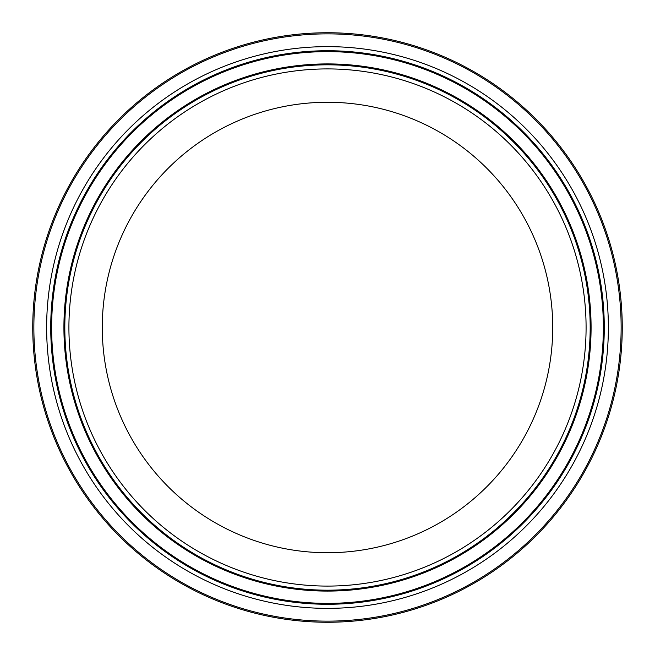 <?xml version="1.0" encoding="UTF-8"?>
<svg xmlns="http://www.w3.org/2000/svg" width="655" height="655" viewBox="0 0 655 655"><rect width="100%" height="100%" fill="white"/><g stroke="black" fill="none" stroke-linecap="round" stroke-linejoin="round"><path stroke-width="0.98" d="M32.75 327.5A294.75 294.75 0 0 1 327.5 32.75A294.75 294.75 0 0 1 622.25 327.5A294.75 294.75 0 0 0 327.5 32.75A294.75 294.75 0 0 0 32.75 327.5A294.75 294.75 0 0 0 327.5 622.25A294.75 294.75 0 0 0 622.25 327.5A294.75 294.75 0 0 0 327.5 32.75A294.75 294.75 0 0 0 32.75 327.5M102.27 327.5A225.23 225.23 0 0 0 327.5 552.73A225.23 225.23 0 0 0 552.73 327.5A225.23 225.23 0 0 0 327.5 102.27A225.23 225.23 0 0 0 102.27 327.5M50.73 327.5A276.77 276.77 0 0 0 327.5 604.27A276.77 276.77 0 0 0 604.27 327.5A276.77 276.77 0 0 0 327.5 50.73A276.77 276.77 0 0 0 50.73 327.5M51.63 327.5A275.87 275.87 0 0 0 327.5 603.37A275.87 275.87 0 0 0 603.37 327.5A275.87 275.87 0 0 0 327.5 51.63A275.87 275.87 0 0 0 51.63 327.5M608.364 327.5A280.864 280.864 0 0 0 327.5 46.636A280.864 280.864 0 0 0 46.636 327.5A280.864 280.864 0 0 0 327.5 608.364A280.864 280.864 0 0 0 608.364 327.5M590.18 327.5A262.68 262.68 0 0 0 327.5 64.82A262.68 262.68 0 0 0 64.82 327.5A262.68 262.68 0 0 0 327.5 590.18A262.68 262.68 0 0 0 590.18 327.5M586.086 327.5A258.586 258.586 0 0 0 327.5 68.914A258.586 258.586 0 0 0 68.914 327.5A258.586 258.586 0 0 0 327.5 586.086A258.586 258.586 0 0 0 586.086 327.5M591.08 327.5A263.58 263.58 0 0 0 327.5 63.92A263.58 263.58 0 0 0 63.92 327.5A263.58 263.58 0 0 0 327.5 591.08A263.58 263.58 0 0 0 591.08 327.5M621.136 327.5A293.636 293.636 0 0 0 327.5 33.864A293.636 293.636 0 0 0 33.864 327.5A293.636 293.636 0 0 0 327.5 621.136A293.636 293.636 0 0 0 621.136 327.5"/></g></svg>
